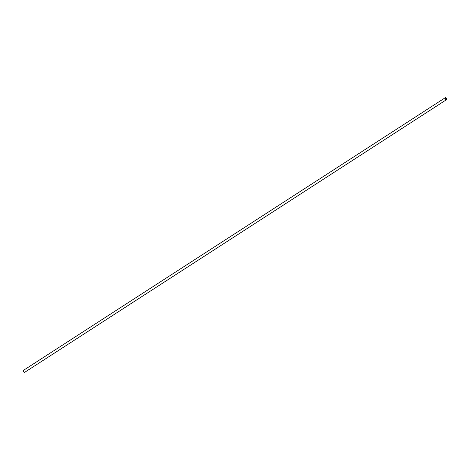 <?xml version="1.0" encoding="UTF-8"?>
<svg xmlns="http://www.w3.org/2000/svg" width="470" height="470" viewBox="0 0 470 470"><rect width="100%" height="100%" fill="white"/><g stroke="black" fill="none" stroke-linecap="round" stroke-linejoin="round"><path stroke-width="0.7" d="M446.336 98.688A0.87 0.435 57.1 0 0 445.378 97.977A0.87 0.435 57.1 0 0 445.366 98.729A0.87 0.435 57.1 0 0 446.324 99.44A0.87 0.435 57.1 0 0 446.336 98.688M446.5 98.682A1.163 0.582 -122.9 0 1 446.482 99.687A1.163 0.582 -122.9 0 1 445.207 98.741A1.163 0.582 -122.9 0 1 445.225 97.737A1.163 0.582 -122.9 0 1 446.5 98.682M446.482 99.687L24.775 372.264A1.163 0.582 -122.9 0 1 23.5 371.318A1.163 0.582 -122.9 0 1 23.518 370.313L445.225 97.737"/></g></svg>
